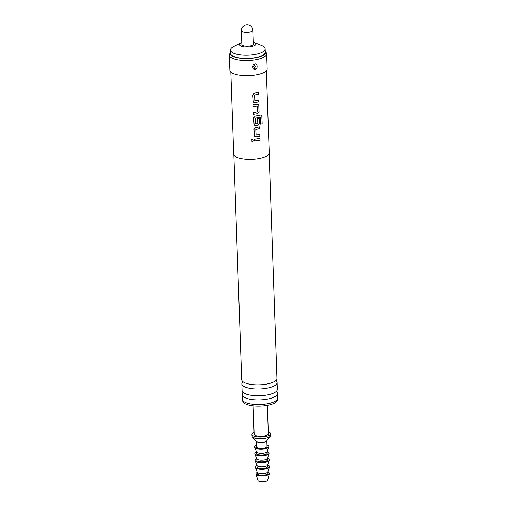 <?xml version="1.0" encoding="UTF-8"?>
<svg xmlns="http://www.w3.org/2000/svg" width="507" height="507" viewBox="0 0 507 507"><rect width="100%" height="100%" fill="white"/><g stroke="black" fill="none" stroke-linecap="round" stroke-linejoin="round"><path stroke-width="0.76" d="M251.054 140.3C251.783 138.886 252.549 138.842 253.367 140.166C252.644 141.611 251.878 141.656 251.054 140.3M253.291 139.856L253.354 140.141C252.638 141.586 251.871 141.63 251.054 140.274M233.841 154.876L241.693 379.667A17.65 5.78 -2 0 0 242.409 381.213A17.65 5.78 -2 0 0 265.763 384.236A17.65 5.78 -2 0 0 276.372 380.022A17.65 5.78 -2 0 0 276.974 378.437L269.128 153.64M241.839 383.805L242.073 390.586A17.65 5.78 -2 0 0 242.79 392.126A17.65 5.78 -2 0 0 266.143 395.149A17.65 5.78 -2 0 0 276.752 390.941A17.65 5.78 -2 0 0 277.354 389.351L277.12 382.576A17.65 5.78 178 0 1 265.909 388.375A17.65 5.78 178 0 1 241.839 383.805A17.65 5.78 178 0 1 242.416 382.253L242.378 381.169M258.608 100.12L258.671 101.882L254.723 102.591L253.348 102.059L252.784 94.993L254.419 93.149L258.386 92.445L258.45 94.207L254.603 95.018L254.806 100.716L258.659 100.145L258.716 101.907L254.748 102.617L253.367 102.084M258.342 92.42L258.405 94.182L254.577 94.993L254.926 100.817M258.221 104.391L258.798 105.526L259.014 111.698L257.543 113.663L253.443 114.246M257.207 106.128L253.189 106.571L253.126 104.81L258.253 104.41L258.849 105.551L259.064 111.724L257.581 113.688L253.456 114.271L253.399 112.51L257.404 111.832L257.207 106.128L253.17 106.546M259.242 118.106L259.413 123.163L257.943 125.128L255.528 125.514L254.146 124.982L253.582 117.916L255.224 116.078L260.484 115.045L261.257 115.121L261.897 116.287L262.151 123.695L260.693 124.126L260.345 117.054L255.414 118.137L255.61 123.835L257.81 123.486L257.638 118.473L259.286 118.131L259.464 123.188L257.981 125.153L255.553 125.54L254.165 125.007M260.452 117.149L255.389 118.106L255.737 123.936M259.812 134.507L259.876 136.269L255.927 136.979L254.565 136.472L253.988 129.38L255.623 127.542L259.59 126.832L259.654 128.594L255.807 129.405L256.003 135.109L259.857 134.532L259.92 136.294L255.953 137.004L254.565 136.472M259.546 126.807L259.603 128.569L255.782 129.38L256.13 135.211M259.945 138.272L260.002 140.033L254.375 140.933L254.33 139.197L259.99 138.291L260.053 140.059L254.387 140.959M249.755 46.074A5.78 1.895 -2 0 0 253.424 44.172L252.942 30.319A5.78 1.895 178 0 1 249.267 32.22A5.78 1.895 178 0 1 241.389 30.724L241.871 44.578A5.78 1.895 -2 0 0 249.755 46.074M253.361 42.258A8.226 2.693 178 0 1 254.216 42.55L261.675 45.567A17.339 5.678 178 0 1 265.155 48.811A17.339 5.678 178 0 1 254.14 54.509A17.339 5.678 178 0 1 230.495 50.022A17.339 5.678 178 0 1 233.74 46.543L240.964 43.013A8.226 2.693 178 0 1 241.801 42.664M265.155 48.811L265.269 52.17A17.339 5.678 178 0 1 254.261 57.868A17.339 5.678 178 0 1 230.609 53.381L230.495 50.022M254.216 42.55A8.226 2.693 178 0 1 250.642 46.79A8.226 2.693 178 0 1 241.155 46.232A8.226 2.693 178 0 1 240.964 43.013M269.293 473.386A6.667 2.186 178 0 1 269.306 473.513A6.667 2.186 178 0 1 269.287 473.709L267.74 480.186A4.893 1.603 178 0 1 264.648 481.65A4.893 1.603 178 0 1 258.006 480.528L256.01 474.178A6.667 2.186 178 0 1 255.978 473.982A6.667 2.186 178 0 1 255.984 473.855M269.287 473.709A6.667 2.186 178 0 1 265.072 475.705A6.667 2.186 178 0 1 256.01 474.178M267.918 471.998A6.667 2.186 178 0 1 269.299 473.265A6.667 2.186 178 0 1 265.06 475.452A6.667 2.186 178 0 1 255.965 473.728A6.667 2.186 178 0 1 257.252 472.372M269.502 466.655A7.117 2.332 178 0 1 269.515 466.782A7.117 2.332 178 0 1 269.477 467.067L267.873 471.846A5.336 1.749 178 0 1 264.521 473.386A5.336 1.749 178 0 1 257.29 472.213L255.357 467.562A7.117 2.332 178 0 1 255.3 467.277A7.117 2.332 178 0 1 255.3 467.15M267.911 471.738L267.962 473.31A5.336 1.749 178 0 1 264.578 475.065A5.336 1.749 178 0 1 257.303 473.684L257.245 472.106M269.477 467.067A7.117 2.332 178 0 1 264.996 469.121A7.117 2.332 178 0 1 255.357 467.562M267.677 465.052A7.117 2.332 178 0 1 269.509 466.529A7.117 2.332 178 0 1 264.99 468.867A7.117 2.332 178 0 1 255.287 467.023A7.117 2.332 178 0 1 257.011 465.426M269.268 459.938A7.117 2.332 178 0 1 269.28 460.064A7.117 2.332 178 0 1 269.242 460.35L267.639 465.128A5.336 1.749 178 0 1 264.28 466.662A5.336 1.749 178 0 1 257.055 465.496L255.122 460.838A7.117 2.332 178 0 1 255.065 460.559A7.117 2.332 178 0 1 255.065 460.432M267.677 465.02L267.728 466.592A5.336 1.749 178 0 1 264.343 468.341A5.336 1.749 178 0 1 257.068 466.966L257.011 465.388M269.242 460.35A7.117 2.332 178 0 1 264.762 462.403A7.117 2.332 178 0 1 255.122 460.838M267.442 458.334A7.117 2.332 178 0 1 269.274 459.811A7.117 2.332 178 0 1 264.755 462.15A7.117 2.332 178 0 1 255.053 460.305A7.117 2.332 178 0 1 256.776 458.708M269.033 453.22A7.117 2.332 178 0 1 269.046 453.347A7.117 2.332 178 0 1 269.008 453.632L267.404 458.404A5.336 1.749 178 0 1 264.046 459.944A5.336 1.749 178 0 1 256.821 458.778L254.888 454.12A7.117 2.332 178 0 1 254.825 453.841A7.117 2.332 178 0 1 254.831 453.714M267.442 458.303L267.493 459.874A5.336 1.749 178 0 1 264.109 461.624A5.336 1.749 178 0 1 256.834 460.248L256.776 458.67M269.008 453.632A7.117 2.332 178 0 1 264.527 455.685A7.117 2.332 178 0 1 254.888 454.12M267.208 451.617A7.117 2.332 178 0 1 269.04 453.093A7.117 2.332 178 0 1 264.521 455.432A7.117 2.332 178 0 1 254.818 453.588A7.117 2.332 178 0 1 256.542 451.991M268.799 446.502A7.117 2.332 178 0 1 268.811 446.629A7.117 2.332 178 0 1 268.767 446.914L267.17 451.686A5.336 1.749 178 0 1 263.811 453.226A5.336 1.749 178 0 1 256.586 452.06L254.653 447.402A7.117 2.332 178 0 1 254.59 447.123A7.117 2.332 178 0 1 254.596 446.997M267.208 451.585L267.259 453.157A5.336 1.749 178 0 1 263.874 454.906A5.336 1.749 178 0 1 256.599 453.531L256.542 451.952M268.767 446.914A7.117 2.332 178 0 1 264.293 448.961A7.117 2.332 178 0 1 254.653 447.402M266.974 444.899A7.117 2.332 178 0 1 268.805 446.375A7.117 2.332 178 0 1 264.286 448.714A7.117 2.332 178 0 1 254.584 446.87A7.117 2.332 178 0 1 256.308 445.273M268.298 431.799A9.335 3.055 178 0 1 270.586 433.7L270.643 435.38A9.335 3.055 178 0 1 270.351 436.185L266.657 441.02A5.336 1.749 178 0 1 263.431 442.313A5.336 1.749 178 0 1 256.358 441.375L252.328 436.812A9.335 3.055 178 0 1 251.979 436.033L251.922 434.353A9.335 3.055 178 0 1 254.077 432.294M266.828 440.792L267.024 446.439A5.336 1.749 178 0 1 263.64 448.188A5.336 1.749 178 0 1 256.365 446.806L256.162 441.16M270.351 436.185A9.335 3.055 178 0 1 264.717 438.447A9.335 3.055 178 0 1 252.328 436.812M270.586 433.7A9.335 3.055 178 0 1 264.654 436.768A9.335 3.055 178 0 1 251.922 434.353M267.373 405.359L268.361 433.777A7.117 2.332 178 0 1 263.849 436.115A7.117 2.332 178 0 1 254.146 434.277L253.151 405.86M277.392 399.231L277.411 399.833A17.339 5.678 178 0 1 266.397 405.53A17.339 5.678 178 0 1 242.752 401.043L242.733 400.441M276.784 391.949L276.822 391.987A17.65 5.78 178 0 1 277.5 393.495A17.65 5.78 178 0 1 266.289 399.294A17.65 5.78 178 0 1 242.219 394.725A17.65 5.78 178 0 1 242.802 393.166L242.758 392.088M254.926 69.408A3.555 1.191 80.9 0 1 254.4 67.361L253.551 66.442L254.324 65.264L255.585 66.113L254.812 67.292A3.555 1.191 -99.1 0 0 255.338 69.339C256.637 68.775 257.22 67.754 257.087 66.278C257.112 64.795 256.466 64.002 255.148 63.907L254.736 63.971C253.386 64.497 252.771 65.492 252.885 66.949C252.879 68.451 253.557 69.269 254.926 69.408L255.338 69.339M230.565 51.999A17.846 5.843 -2 0 0 230.305 52.443L229.544 54.11A18.677 6.116 -2 0 0 229.335 55.105L229.861 70.219A18.677 6.116 -2 0 0 255.332 75.055A18.677 6.116 -2 0 0 267.189 68.92L266.663 53.799A18.677 6.116 -2 0 0 266.384 52.823L265.51 51.213A17.846 5.843 -2 0 0 265.224 50.789M229.335 55.105A18.677 6.116 -2 0 0 254.806 59.94A18.677 6.116 -2 0 0 266.663 53.799M230.305 52.443A17.846 5.843 -2 0 0 236.807 57.69A17.846 5.843 -2 0 0 254.444 58.013A17.846 5.843 -2 0 0 265.51 51.213M242.219 394.725L242.384 399.37A17.65 5.78 -2 0 0 266.454 403.94A17.65 5.78 -2 0 0 277.665 398.141L277.5 393.495M276.404 381.03L276.442 381.074A17.65 5.78 178 0 1 277.12 382.576M230.818 72.051L233.683 154.166A17.783 5.824 -2 0 0 257.936 158.767A17.783 5.824 -2 0 0 269.236 152.924L266.365 70.809M254.4 67.361L254.812 67.292M261.219 115.108L261.834 116.268L262.151 123.695M262.094 123.676L260.642 124.101M254.324 65.264A3.555 1.191 80.9 0 1 254.736 63.971M255.148 63.907A3.555 1.191 -99.1 0 0 254.736 65.194M276.404 379.984L276.442 381.074M276.784 390.897L276.822 391.987M252.942 30.319A5.78 5.78 0 0 0 244.577 25.35A5.78 5.78 0 0 0 241.389 30.724"/></g></svg>
